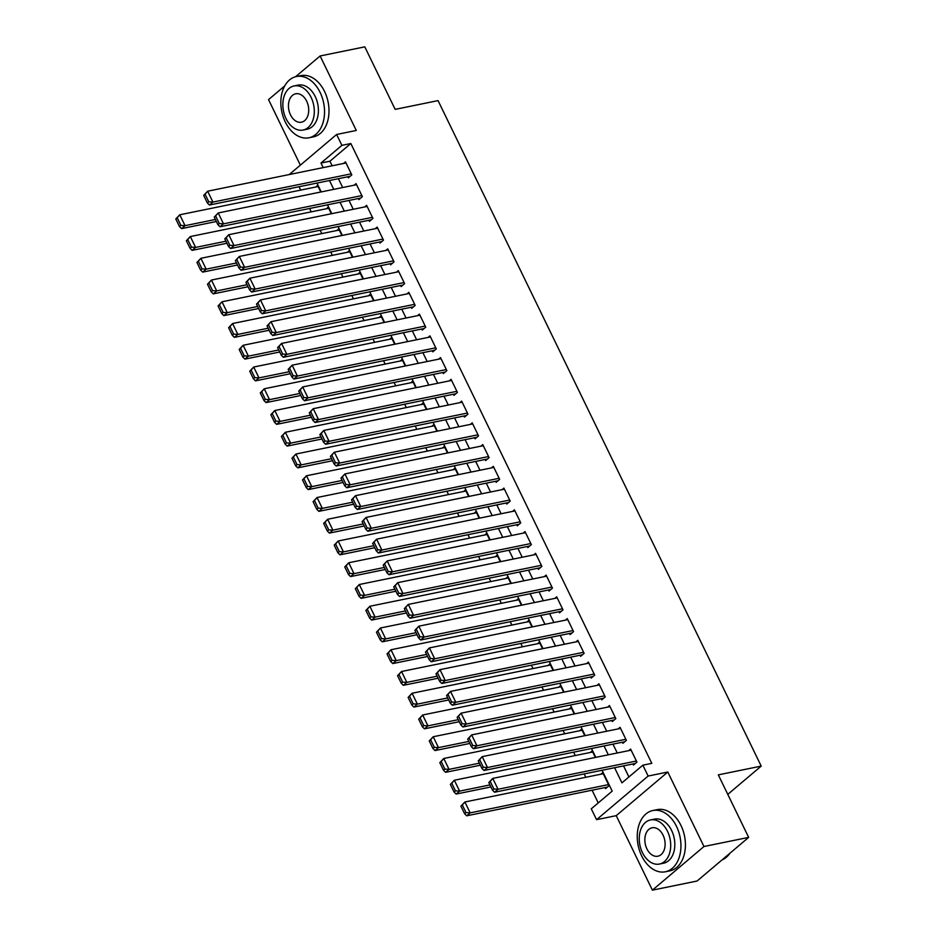 <?xml version="1.0" encoding="UTF-8"?>
<svg xmlns="http://www.w3.org/2000/svg" width="937" height="937" viewBox="0 0 937 937"><rect width="100%" height="100%" fill="white"/><g stroke="black" fill="none" stroke-linecap="round" stroke-linejoin="round"><path stroke-width="1.41" d="M299.992 186.545L290.107 188.56M284.719 85.923L268.532 99.615L300.355 165.158M289.264 174.54L336.617 134.483L356.283 130.466L320.114 55.974L364.798 46.85L395.156 109.371L438.059 100.61L761.207 766.103L718.304 774.864L748.663 837.385L697.081 881.026L652.398 890.15L703.968 846.509L667.8 772.029L648.146 776.047L596.564 819.676L591.282 808.807L612.189 791.121L602.069 770.273M667.8 772.029L616.23 815.658L652.398 890.15M616.23 815.658L596.564 819.676M299.254 187.166L300.683 190.106M309.608 208.482L311.236 211.856M320.161 230.233L321.801 233.594M330.726 251.971L332.366 255.344M341.291 273.721L342.919 277.094M351.843 295.471L353.483 298.844M362.408 317.221L364.036 320.595M372.961 338.971L374.601 342.333M383.526 360.722L385.166 364.083M394.09 382.46L395.719 385.833M404.643 404.21L406.283 407.583M415.208 425.96L416.848 429.333M425.761 447.71L427.401 451.072M436.326 469.46L437.966 472.822M446.89 491.199L448.518 494.572M457.443 512.949L459.083 516.322M468.008 534.699L469.648 538.072M478.573 556.449L480.201 559.822M489.126 578.199L490.765 581.561M499.69 599.949L501.33 603.311M510.243 621.688L511.883 625.061M520.808 643.438L522.448 646.811M531.373 665.188L533.001 668.561M541.926 686.938L543.565 690.3M552.49 708.688L554.13 712.05M563.055 730.427L564.683 733.8M573.608 752.177L575.248 755.55M584.173 773.927L585.801 777.3M592.079 790.207L598.251 802.915M320.114 55.974L295.565 76.74M748.663 837.385L703.968 846.509M347.803 176.777L348.33 177.866L351.808 174.914L345.472 161.867L343.61 163.436M358.356 198.527L358.894 199.604L362.373 196.665L356.037 183.617L354.174 185.186M368.92 220.265L369.447 221.355L372.938 218.415L366.601 205.355L364.739 206.936M379.485 242.015L380.012 243.105L383.491 240.153L377.154 227.105L375.292 228.687M390.038 263.765L390.565 264.855L394.055 261.903L387.719 248.855L385.857 250.437M400.603 285.516L401.13 286.605L404.62 283.653L398.284 270.606L396.421 272.175M411.167 307.266L411.694 308.355L415.173 305.403L408.837 292.356L406.974 293.925M421.72 329.016L422.247 330.093L425.738 327.154L419.401 314.106L417.539 315.675M432.285 350.754L432.812 351.843L436.291 348.892L429.954 335.844L428.092 337.425M442.838 372.504L443.377 373.594L446.855 370.642L440.519 357.594L438.657 359.176M453.403 394.254L453.93 395.344L457.42 392.392L451.084 379.344L449.221 380.926M463.967 416.005L464.494 417.094L467.973 414.142L461.636 401.095L459.774 402.664M474.52 437.755L475.047 438.832L478.538 435.892L472.201 422.845L470.339 424.414M485.085 459.493L485.612 460.582L489.102 457.643L482.766 444.583L480.904 446.164M495.65 481.243L496.177 482.332L499.655 479.381L493.319 466.333L491.457 467.914M506.203 502.993L506.73 504.083L510.22 501.131L503.883 488.083L502.021 489.664M516.767 524.743L517.294 525.833L520.773 522.881L514.436 509.833L512.574 511.403M527.32 546.494L527.847 547.583L531.338 544.631L525.001 531.584L523.139 533.153M537.885 568.232L538.412 569.321L541.902 566.381L535.566 553.334L533.703 554.903M548.45 589.982L548.977 591.071L552.455 588.12L546.119 575.072L544.256 576.653M559.002 611.732L559.53 612.821L563.02 609.87L556.683 596.822L554.821 598.403M569.567 633.482L570.094 634.572L573.585 631.62L567.248 618.572L565.386 620.142M580.12 655.232L580.659 656.322L584.138 653.37L577.801 640.322L575.939 641.892M590.685 676.982L591.212 678.06L594.702 675.12L588.366 662.072L586.503 663.642M601.249 698.721L601.777 699.81L605.255 696.859L598.919 683.811L597.056 685.392M611.802 720.471L612.329 721.56L615.82 718.609L609.483 705.561L607.621 707.142M622.367 742.221L622.894 743.31L626.384 740.359L620.048 727.311L618.186 728.892M605.044 787.56L605.571 788.638L609.062 785.698L602.725 772.65L600.863 774.22M595.346 757.459L592.161 750.9L590.298 752.47M584.782 735.709L581.608 729.15L579.745 730.731M574.229 713.959L571.043 707.4L569.181 708.981M563.664 692.209L560.478 685.65L558.616 687.231M553.111 670.459L549.925 663.911L548.063 665.481M542.546 648.72L539.361 642.161L537.498 643.731M531.982 626.97L528.796 620.411L526.934 621.981M521.429 605.22L518.243 598.661L516.381 600.242M510.864 583.47L507.678 576.911L505.816 578.492M500.299 561.72L497.125 555.161L495.263 556.742M489.746 539.981L486.561 533.422L484.698 534.992M479.182 518.231L475.996 511.672L474.134 513.242M468.629 496.481L465.443 489.922L463.581 491.503M458.064 474.731L454.878 468.172L453.016 469.753M447.499 452.981L444.325 446.422L442.463 448.003M436.947 431.231L433.761 424.684L431.898 426.253M426.382 409.492L423.196 402.933L421.334 404.503M415.829 387.742L412.643 381.183L410.781 382.764M405.264 365.992L402.078 359.433L400.216 361.014M394.7 344.242L391.514 337.683L389.651 339.264M384.147 322.492L380.961 315.945L379.098 317.514M373.582 300.754L370.396 294.195L368.534 295.764M363.017 279.003L359.843 272.444L357.981 274.014M352.464 257.253L349.278 250.694L347.416 252.276M341.9 235.503L338.714 228.944L336.851 230.525M331.347 213.753L328.161 207.194L326.299 208.775M320.782 192.015L317.596 185.456L315.734 187.025M614.59 767.708L621.945 782.863L642.864 765.166L651.801 763.35L350.836 143.525L329.918 161.223L332.143 165.779M338.409 178.698L342.696 187.529M348.962 200.436L353.261 209.279M359.527 222.186L363.825 231.029M370.092 243.936L374.378 252.779M380.645 265.686L384.943 274.529M391.209 287.436L395.496 296.268M401.774 309.187L406.061 318.018M412.327 330.925L416.625 339.768M422.892 352.675L427.178 361.518M433.444 374.425L437.743 383.268M444.009 396.175L448.296 405.007M454.574 417.925L458.861 426.757M465.127 439.664L469.425 448.507M475.691 461.414L479.978 470.257M486.256 483.164L490.543 492.007M496.809 504.914L501.108 513.757M507.374 526.664L511.661 535.495M517.927 548.403L522.225 557.246M528.491 570.153L532.778 578.996M539.056 591.903L543.343 600.746M549.609 613.653L553.908 622.496M560.174 635.403L564.461 644.234M570.727 657.153L575.025 665.984M581.291 678.892L585.59 687.735M591.856 700.642L596.143 709.485M602.409 722.392L606.707 731.235M612.974 744.142L617.26 752.973M623.538 765.892L628.914 776.972M632.932 763.971L633.459 765.06L636.937 762.109L630.601 749.061L628.739 750.631M727.78 794.377L761.207 766.103M336.617 134.483L341.9 145.352L320.981 163.038L323.206 167.606M350.836 143.525L341.9 145.352M642.864 765.166L648.146 776.047M291.056 188.36L290.318 188.993M595.803 757.365L591.516 748.522M585.238 735.615L580.952 726.772M574.686 713.865L570.387 705.022M564.121 692.115L559.834 683.284M553.568 670.365L549.269 661.534M543.003 648.627L538.705 639.784M532.439 626.876L528.152 618.033M521.886 605.126L517.587 596.283M511.321 583.376L507.034 574.545M500.756 561.626L496.469 552.795M490.203 539.888L485.905 531.045M479.639 518.138L475.352 509.295M469.086 496.387L464.787 487.545M458.521 474.637L454.222 465.794M447.956 452.887L443.669 444.056M437.403 431.149L433.105 422.306M426.839 409.399L422.552 400.556M416.274 387.649L411.987 378.806M405.721 365.898L401.423 357.056M395.156 344.148L390.87 335.317M384.603 322.398L380.305 313.567M374.039 300.66L369.74 291.817M363.474 278.91L359.187 270.067M352.921 257.16L348.623 248.317M342.356 235.41L338.07 226.578M331.792 213.659L327.505 204.828M321.239 191.921L316.94 183.078M329.473 180.513L333.759 189.356M340.026 202.263L344.324 211.106M350.59 224.013L354.877 232.856M361.155 245.763L365.442 254.606M371.708 267.513L376.006 276.345M382.273 289.264L386.559 298.095M392.826 311.002L397.124 319.845M403.39 332.752L407.689 341.595M413.955 354.502L418.242 363.345M424.508 376.252L428.806 385.084M435.073 398.002L439.359 406.834M445.637 419.741L449.924 428.584M456.19 441.491L460.489 450.334M466.755 463.241L471.042 472.084M477.308 484.991L481.606 493.834M487.872 506.741L492.171 515.573M498.437 528.491L502.724 537.323M508.99 550.23L513.289 559.073M519.555 571.98L523.842 580.823M530.119 593.73L534.406 602.573M540.672 615.48L544.971 624.311M551.237 637.23L555.524 646.062M561.79 658.969L566.089 667.812M572.355 680.719L576.642 689.562M582.919 702.469L587.206 711.312M593.472 724.219L597.771 733.062M604.037 745.969L608.324 754.8M329.918 161.223L320.981 163.038M636.41 761.02L498.051 789.282L494.572 792.222L635.321 763.479M488.809 782.571L492.78 778.401L498.051 789.282L493.893 789.001L490.203 781.399L488.809 782.571L492.499 790.184L493.893 789.001M631.128 750.15L492.78 778.401L490.203 781.399M494.572 792.222L492.499 790.184M460.922 806.16L464.623 813.773L466.017 812.59L462.316 804.977L460.922 806.16L464.893 801.99L603.252 773.728M608.535 784.609L470.175 812.871L466.696 815.811L607.434 787.068M462.316 804.977L464.893 801.99L470.175 812.871L466.017 812.59M464.623 813.773L466.696 815.811M722.005 859.943A31.261 21.375 -101.5 0 0 729.864 853.291M641.669 855.903A31.261 21.375 -101.5 0 0 665.352 871.785A31.261 21.375 -101.5 0 0 676.514 826.411A31.261 21.375 -101.5 0 0 652.843 810.528A31.261 21.375 -101.5 0 0 641.669 855.903M665.352 871.785L669.814 870.871A31.261 21.375 -101.5 0 0 680.988 825.497A31.261 21.375 -101.5 0 0 657.306 809.615L652.843 810.528M650.477 819.945L654.588 819.102A22.511 15.39 78.5 0 1 671.642 830.545A22.511 15.39 78.5 0 1 663.595 863.211L659.484 864.043A22.511 15.39 -101.5 0 0 667.531 831.377A22.511 15.39 -101.5 0 0 650.477 819.945A22.511 15.39 -101.5 0 0 642.431 852.611A22.511 15.39 -101.5 0 0 659.484 864.043M663.068 835.16A14.5 9.92 -101.5 0 0 652.082 827.781A14.5 9.92 -101.5 0 0 646.893 848.84A14.5 9.92 -101.5 0 0 657.879 856.207A14.5 9.92 -101.5 0 0 663.068 835.16M285.258 121.904A31.261 21.375 -101.5 0 0 308.941 137.786A31.261 21.375 -101.5 0 0 320.114 92.423A31.261 21.375 -101.5 0 0 296.432 76.529A31.261 21.375 -101.5 0 0 285.258 121.904M308.941 137.786L313.403 136.872A31.261 21.375 -101.5 0 0 324.577 91.51A31.261 21.375 -101.5 0 0 300.894 75.628L296.432 76.529M294.066 85.946L298.177 85.115A22.511 15.39 78.5 0 1 315.23 96.546A22.511 15.39 78.5 0 1 307.184 129.212L303.073 130.056A22.511 15.39 -101.5 0 0 311.119 97.389A22.511 15.39 -101.5 0 0 294.066 85.946A22.511 15.39 -101.5 0 0 286.031 118.612A22.511 15.39 -101.5 0 0 303.073 130.056M306.657 101.161A14.5 9.92 -101.5 0 0 295.67 93.794A14.5 9.92 -101.5 0 0 290.493 114.841A14.5 9.92 -101.5 0 0 301.48 122.208A14.5 9.92 -101.5 0 0 306.657 101.161M625.857 739.27L487.498 767.532L484.007 770.483L624.756 741.729M478.245 760.821L482.215 756.651L487.498 767.532L483.34 767.262L479.639 759.649L478.245 760.821L481.946 768.434L483.34 767.262M620.575 728.4L482.215 756.651L479.639 759.649M484.007 770.483L481.946 768.434M615.293 717.519L476.933 745.782L473.454 748.733L614.192 719.991M467.68 739.082L471.651 734.913L476.933 745.782L472.775 745.512L469.074 737.899L467.68 739.082L471.381 746.695L472.775 745.512M610.01 706.65L471.651 734.913L469.074 737.899M473.454 748.733L471.381 746.695M604.728 695.781L466.38 724.032L462.89 726.983L603.639 698.241M457.127 717.332L461.098 713.162L466.38 724.032L462.21 723.762L458.521 716.149L457.127 717.332L460.817 724.945L462.21 723.762M599.446 684.9L461.098 713.162L458.521 716.149M462.89 726.983L460.817 724.945M594.175 674.031L455.815 702.281L452.325 705.233L593.074 676.491M446.562 695.582L450.533 691.412L455.815 702.281L451.657 702.012L447.956 694.399L446.562 695.582L450.264 703.195L451.657 702.012M588.893 663.15L450.533 691.412L447.956 694.399M452.325 705.233L450.264 703.195M450.369 784.41L454.058 792.023L455.452 790.84L451.763 783.238L450.369 784.41L454.34 780.24L592.688 751.989M489.946 784.925L459.61 791.121L456.132 794.061L490.929 786.963M451.763 783.238L454.34 780.24L459.61 791.121L455.452 790.84M454.058 792.023L456.132 794.061M439.804 762.659L443.506 770.273L444.899 769.101L441.198 761.488L439.804 762.659L443.775 758.49L582.135 730.239M479.381 763.175L449.057 769.371L445.567 772.322L480.376 765.213M441.198 761.488L443.775 758.49L449.057 769.371L444.899 769.101M443.506 770.273L445.567 772.322M429.24 740.921L432.941 748.534L434.335 747.351L430.633 739.738L429.24 740.921L433.21 736.751L571.57 708.489M468.828 741.425L438.493 747.621L435.014 750.572L469.812 743.463M430.633 739.738L433.21 736.751L438.493 747.621L434.335 747.351M432.941 748.534L435.014 750.572M418.687 719.171L422.376 726.784L423.77 725.601L420.081 717.988L418.687 719.171L422.657 715.001L561.005 686.739M458.263 719.675L427.94 725.87L424.449 728.822L459.247 721.713M420.081 717.988L422.657 715.001L427.94 725.87L423.77 725.601M422.376 726.784L424.449 728.822M583.61 652.281L445.251 680.543L441.772 683.483L582.521 654.74M435.998 673.832L439.98 669.662L445.251 680.543L441.093 680.262L437.403 672.661L435.998 673.832L439.699 681.445L441.093 680.262M578.328 641.412L439.98 669.662L437.403 672.661M441.772 683.483L439.699 681.445M408.122 697.421L411.823 705.034L413.217 703.851L409.516 696.238L408.122 697.421L412.093 693.251L550.452 664.989M447.699 697.936L417.375 704.12L413.885 707.072L448.694 699.962M409.516 696.238L412.093 693.251L417.375 704.12L413.217 703.851M411.823 705.034L413.885 707.072M573.046 630.531L434.698 658.793L431.207 661.745L571.957 632.99M425.445 652.082L429.415 647.912L434.698 658.793L430.528 658.524L426.839 650.91L425.445 652.082L429.134 659.695L430.528 658.524M567.775 619.662L429.415 647.912L426.839 650.91M431.207 661.745L429.134 659.695M397.557 675.671L401.259 683.284L402.652 682.101L398.951 674.499L397.557 675.671L401.54 671.501L539.888 643.25M437.146 676.186L406.81 682.382L403.332 685.322L438.129 678.212M398.951 674.499L401.54 671.501L406.81 682.382L402.652 682.101M401.259 683.284L403.332 685.322M562.493 608.781L424.133 637.043L420.654 639.994L561.392 611.24M414.88 630.343L418.851 626.174L424.133 637.043L419.975 636.773L416.274 629.16L414.88 630.343L418.581 637.945L419.975 636.773M557.21 597.911L418.851 626.174L416.274 629.16M420.654 639.994L418.581 637.945M387.004 653.921L390.694 661.534L392.088 660.362L388.398 652.749L387.004 653.921L390.975 649.751L529.335 621.5M426.581 654.436L396.257 660.632L392.767 663.583L427.577 656.474M388.398 652.749L390.975 649.751L396.257 660.632L392.088 660.362M390.694 661.534L392.767 663.583M551.928 587.042L413.58 615.293L410.09 618.244L550.839 589.502M404.327 608.593L408.298 604.424L413.58 615.293L409.41 615.023L405.721 607.41L404.327 608.593L408.017 616.206L409.41 615.023M546.646 576.161L408.298 604.424L405.721 607.41M410.09 618.244L408.017 616.206M376.44 632.182L380.141 639.784L381.535 638.612L377.834 630.999L376.44 632.182L380.41 628.013L518.77 599.75M416.028 632.686L385.693 638.882L382.214 641.833L417.012 634.724M377.834 630.999L380.41 628.013L385.693 638.882L381.535 638.612M380.141 639.784L382.214 641.833M541.375 565.292L403.015 593.543L399.525 596.494L540.274 567.752M393.763 586.843L397.733 582.673L403.015 593.543L398.857 593.273L395.156 585.66L393.763 586.843L397.464 594.456L398.857 593.273M536.093 554.411L397.733 582.673L395.156 585.66M399.525 596.494L397.464 594.456M365.887 610.432L369.576 618.045L370.97 616.862L367.281 609.249L365.887 610.432L369.857 606.262L508.205 578M405.463 610.936L375.128 617.132L371.649 620.083L406.447 612.974M367.281 609.249L369.857 606.262L375.128 617.132L370.97 616.862M369.576 618.045L371.649 620.083M530.81 543.542L392.451 571.804L388.972 574.744L529.71 546.002M383.198 565.093L387.168 560.923L392.451 571.804L388.293 571.523L384.592 563.91L383.198 565.093L386.899 572.706L388.293 571.523M525.528 532.673L387.168 560.923L384.592 563.91M388.972 574.744L386.899 572.706M355.322 588.682L359.023 596.295L360.417 595.112L356.716 587.499L355.322 588.682L359.293 584.512L497.652 556.25M394.899 589.186L364.575 595.382L361.085 598.333L395.894 591.224M356.716 587.499L359.293 584.512L364.575 595.382L360.417 595.112M359.023 596.295L361.085 598.333M520.246 521.792L381.898 550.054L378.407 552.994L519.157 524.251M372.645 543.343L376.615 539.173L381.898 550.054L377.728 549.785L374.039 542.172L372.645 543.343L376.334 550.956L377.728 549.785M514.975 510.923L376.615 539.173L374.039 542.172M378.407 552.994L376.334 550.956M344.757 566.932L348.459 574.545L349.852 573.362L346.151 565.749L344.757 566.932L348.728 562.762L487.088 534.512M384.346 567.447L354.01 573.643L350.532 576.583L385.33 569.473M346.151 565.749L348.728 562.762L354.01 573.643L349.852 573.362M348.459 574.545L350.532 576.583M509.693 500.042L371.333 528.304L367.843 531.256L508.592 502.501M362.08 521.604L366.051 517.435L371.333 528.304L367.175 528.035L363.474 520.422L362.08 521.604L365.781 529.206L367.175 528.035M504.411 489.173L366.051 517.435L363.474 520.422M367.843 531.256L365.781 529.206M334.204 545.182L337.894 552.795L339.288 551.624L335.598 544.01L334.204 545.182L338.175 541.012L476.523 512.762M373.781 545.697L343.457 551.893L339.967 554.833L374.765 547.735M335.598 544.01L338.175 541.012L343.457 551.893L339.288 551.624M337.894 552.795L339.967 554.833M499.128 478.303L360.768 506.554L357.29 509.505L498.039 480.763M351.527 499.854L355.498 495.685L360.768 506.554L356.61 506.285L352.921 498.671L351.527 499.854L355.217 507.467L356.61 506.285M493.846 467.422L355.498 495.685L352.921 498.671M357.29 509.505L355.217 507.467M323.64 523.432L327.341 531.045L328.735 529.873L325.034 522.26L323.64 523.432L327.61 519.274L465.97 491.011M363.228 523.947L332.893 530.143L329.402 533.094L364.212 525.985M325.034 522.26L327.61 519.274L332.893 530.143L328.735 529.873M327.341 531.045L329.402 533.094M488.564 456.553L350.215 484.804L346.725 487.755L487.474 459.013M340.963 478.104L344.933 473.935L350.215 484.804L346.046 484.534L342.356 476.921L340.963 478.104L344.652 485.717L346.046 484.534M483.293 445.672L344.933 473.935L342.356 476.921M346.725 487.755L344.652 485.717M313.075 501.693L316.776 509.306L318.17 508.123L314.481 500.51L313.075 501.693L317.057 497.524L455.405 469.261M352.663 502.197L322.328 508.393L318.849 511.344L353.647 504.235M314.481 500.51L317.057 497.524L322.328 508.393L318.17 508.123M316.776 509.306L318.849 511.344M478.011 434.803L339.651 463.054L336.172 466.005L476.91 437.263M330.398 456.354L334.368 452.184L339.651 463.054L335.493 462.784L331.792 455.171L330.398 456.354L334.099 463.967L335.493 462.784M472.728 423.922L334.368 452.184L331.792 455.171M336.172 466.005L334.099 463.967M302.522 479.943L306.212 487.556L307.605 486.373L303.916 478.76L302.522 479.943L306.493 475.773L444.852 447.511M342.099 480.447L311.775 486.643L308.285 489.594L343.094 482.485M303.916 478.76L306.493 475.773L311.775 486.643L307.605 486.373M306.212 487.556L308.285 489.594M467.446 413.053L329.098 441.315L325.607 444.255L466.357 415.513M319.845 434.604L323.815 430.434L329.098 441.315L324.928 441.034L321.239 433.433L319.845 434.604L323.534 442.217L324.928 441.034M462.164 402.184L323.815 430.434L321.239 433.433M325.607 444.255L323.534 442.217M291.957 458.193L295.659 465.806L297.052 464.623L293.351 457.01L291.957 458.193L295.928 454.023L434.288 425.761M331.546 458.708L301.21 464.893L297.732 467.844L332.53 460.735M293.351 457.01L295.928 454.023L301.21 464.893L297.052 464.623M295.659 465.806L297.732 467.844M456.893 391.303L318.533 419.565L315.043 422.517L455.792 393.763M309.28 412.854L313.251 408.684L318.533 419.565L314.375 419.296L310.674 411.683L309.28 412.854L312.981 420.467L314.375 419.296M451.611 380.434L313.251 408.684L310.674 411.683M315.043 422.517L312.981 420.467M281.405 436.443L285.094 444.056L286.488 442.873L282.798 435.272L281.405 436.443L285.375 432.273L423.723 404.023M320.981 436.958L290.657 443.154L287.167 446.094L321.965 438.984M282.798 435.272L285.375 432.273L290.657 443.154L286.488 442.873M285.094 444.056L287.167 446.094M446.328 369.553L307.968 397.815L304.49 400.767L445.239 372.012M298.716 391.116L302.686 386.946L307.968 397.815L303.811 397.546L300.109 389.933L298.716 391.116L302.417 398.729L303.811 397.546M441.046 358.684L302.686 386.946L300.109 389.933M304.49 400.767L302.417 398.729M270.84 414.693L274.541 422.306L275.935 421.135L272.234 413.522L270.84 414.693L274.81 410.523L413.17 382.273M310.416 415.208L280.093 421.404L276.602 424.356L311.412 417.246M272.234 413.522L274.81 410.523L280.093 421.404L275.935 421.135M274.541 422.306L276.602 424.356M435.764 347.814L297.416 376.065L293.925 379.017L434.674 350.274M288.163 369.365L292.133 365.196L297.416 376.065L293.246 375.796L289.556 368.182L288.163 369.365L291.852 376.979L293.246 375.796M430.493 336.933L292.133 365.196L289.556 368.182M293.925 379.017L291.852 376.979M260.275 392.954L263.976 400.556L265.37 399.385L261.669 391.771L260.275 392.954L264.246 388.785L402.605 360.522M299.863 393.458L269.528 399.654L266.049 402.605L300.847 395.496M261.669 391.771L264.246 388.785L269.528 399.654L265.37 399.385M263.976 400.556L266.049 402.605M425.211 326.064L286.851 354.315L283.372 357.266L424.11 328.524M277.598 347.615L281.568 343.446L286.851 354.315L282.693 354.045L278.992 346.432L277.598 347.615L281.299 355.228L282.693 354.045M419.928 315.183L281.568 343.446L278.992 346.432M283.372 357.266L281.299 355.228M249.722 371.204L253.412 378.817L254.805 377.634L251.116 370.021L249.722 371.204L253.693 367.035L392.053 338.772M289.299 371.708L258.975 377.904L255.485 380.855L290.294 373.746M251.116 370.021L253.693 367.035L258.975 377.904L254.805 377.634M253.412 378.817L255.485 380.855M414.646 304.314L276.286 332.576L272.808 335.516L413.557 306.774M267.045 325.865L271.016 321.696L276.286 332.576L272.128 332.295L268.439 324.682L267.045 325.865L270.734 333.478L272.128 332.295M409.364 293.445L271.016 321.696L268.439 324.682M272.808 335.516L270.734 333.478M239.158 349.454L242.859 357.067L244.252 355.884L240.551 348.271L239.158 349.454L243.128 345.284L381.488 317.022M278.746 349.969L248.41 356.154L244.92 359.105L279.73 351.996M240.551 348.271L243.128 345.284L248.41 356.154L244.252 355.884M242.859 357.067L244.92 359.105M404.081 282.564L265.733 310.826L262.243 313.778L402.992 285.024M256.48 304.115L260.451 299.945L265.733 310.826L261.575 310.557L257.874 302.944L256.48 304.115L260.181 311.728L261.575 310.557M398.811 271.695L260.451 299.945L257.874 302.944M262.243 313.778L260.181 311.728M228.605 327.704L232.294 335.317L233.688 334.134L229.998 326.521L228.605 327.704L232.575 323.534L370.923 295.284M268.181 328.219L237.846 334.415L234.367 337.355L269.165 330.246M229.998 326.521L232.575 323.534L237.846 334.415L233.688 334.134M232.294 335.317L234.367 337.355M393.528 260.814L255.169 289.076L251.69 292.028L392.427 263.274M245.916 282.377L249.886 278.207L255.169 289.076L251.011 288.807L247.309 281.194L245.916 282.377L249.617 289.978L251.011 288.807M388.246 249.945L249.886 278.207L247.309 281.194M251.69 292.028L249.617 289.978M218.04 305.954L221.729 313.567L223.123 312.396L219.434 304.783L218.04 305.954L222.01 301.784L360.37 273.534M257.616 306.469L227.293 312.665L223.802 315.605L258.612 308.507M219.434 304.783L222.01 301.784L227.293 312.665L223.123 312.396M221.729 313.567L223.802 315.605M382.964 239.076L244.616 267.326L241.125 270.278L381.874 241.535M235.363 260.627L239.333 256.457L244.616 267.326L240.446 267.057L236.756 259.444L235.363 260.627L239.052 268.24L240.446 267.057M377.681 228.195L239.333 256.457L236.756 259.444M241.125 270.278L239.052 268.24M207.475 284.216L211.176 291.817L212.57 290.646L208.869 283.033L207.475 284.216L211.446 280.046L349.806 251.784M247.063 284.719L216.728 290.915L213.249 293.867L248.047 286.757M208.869 283.033L211.446 280.046L216.728 290.915L212.57 290.646M211.176 291.817L213.249 293.867M372.411 217.325L234.051 245.576L230.561 248.528L371.31 219.785M224.798 238.876L228.769 234.707L234.051 245.576L229.893 245.307L226.192 237.693L224.798 238.876L228.499 246.49L229.893 245.307M367.128 206.445L228.769 234.707L226.192 237.693M230.561 248.528L228.499 246.49M196.922 262.465L200.612 270.079L202.005 268.896L198.316 261.282L196.922 262.465L200.893 258.296L339.241 230.033M236.499 262.969L206.175 269.165L202.685 272.117L237.483 265.007M198.316 261.282L200.893 258.296L206.175 269.165L202.005 268.896M200.612 270.079L202.685 272.117M361.846 195.575L223.486 223.838L220.008 226.777L360.757 198.035M214.233 217.126L218.216 212.957L223.486 223.838L219.328 223.556L215.627 215.943L214.233 217.126L217.934 224.739L219.328 223.556M356.564 184.706L218.216 212.957L215.627 215.943M220.008 226.777L217.934 224.739M186.358 240.715L190.059 248.328L191.453 247.145L187.751 239.532L186.358 240.715L190.328 236.546L328.688 208.283M225.934 241.219L195.61 247.415L192.12 250.366L226.93 243.257M187.751 239.532L190.328 236.546L195.61 247.415L191.453 247.145M190.059 248.328L192.12 250.366M351.281 173.825L212.933 202.087L209.443 205.027L350.192 176.285M203.68 195.376L207.651 191.207L212.933 202.087L208.764 201.806L205.074 194.205L203.68 195.376L207.37 202.989L208.764 201.806M346.011 162.956L207.651 191.207L205.074 194.205M209.443 205.027L207.37 202.989M175.793 218.965L179.494 226.578L180.888 225.395L177.187 217.782L175.793 218.965L179.763 214.796L318.123 186.533M215.381 219.481L185.046 225.676L181.567 228.616L216.365 221.507M177.187 217.782L179.763 214.796L185.046 225.676L180.888 225.395M179.494 226.578L181.567 228.616"/></g></svg>
